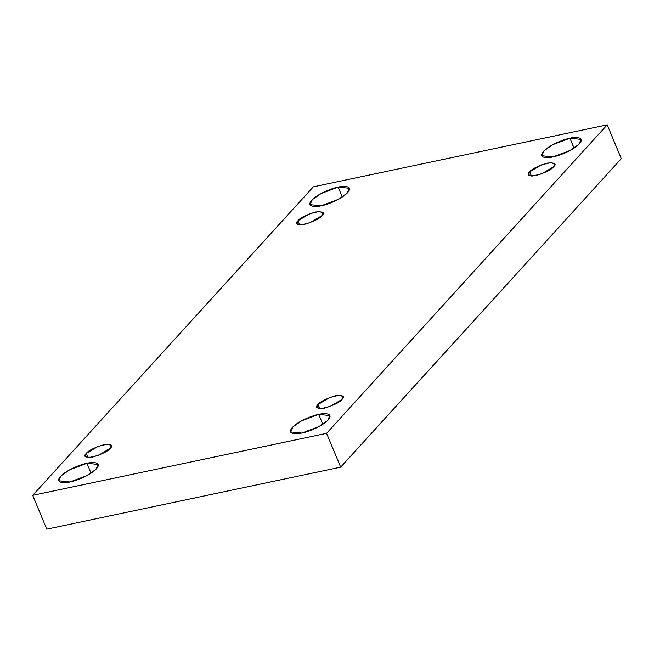 <?xml version="1.0" encoding="UTF-8"?>
<svg xmlns="http://www.w3.org/2000/svg" width="654" height="654" viewBox="0 0 654 654"><rect width="100%" height="100%" fill="white"/><g stroke="black" fill="none" stroke-linecap="round" stroke-linejoin="round"><path stroke-width="0.98" d="M91.07 473.169L86.957 463.285L69.904 469.67L61.133 475.793L58.795 480.804L69.986 481.949C64.403 483.429 54.511 483.249 60.552 476.398C67.076 469.441 82.061 464.021 86.957 463.285C92.541 461.806 102.425 461.986 96.391 468.836C89.868 475.793 74.883 481.213 69.986 481.949L87.039 475.564L95.811 469.441L98.149 464.43L86.957 463.285L91.07 473.169M342.295 197.009L338.183 187.126L321.13 193.519L312.35 199.633L310.012 204.653L321.204 205.789C315.62 207.269 305.737 207.097 311.77 200.238C318.302 193.282 333.278 187.862 338.183 187.126C343.759 185.646 353.651 185.826 347.609 192.677C341.086 199.633 326.109 205.062 321.204 205.789L338.257 199.405L347.029 193.282L349.367 188.27L338.183 187.126L342.295 197.009M322.831 424.274L318.719 414.391L301.666 420.775L292.894 426.899L290.556 431.918L301.747 433.054C296.164 434.534 286.272 434.354 292.313 427.503C298.837 420.547 313.814 415.127 318.719 414.391C324.302 412.911 334.186 413.091 328.153 419.942C321.621 426.899 306.644 432.319 301.747 433.054L318.792 426.67L327.572 420.547L329.91 415.535L318.719 414.391L322.831 424.274M574.048 148.115L569.936 138.239L552.883 144.624L544.112 150.739L541.774 155.758L552.965 156.895C547.382 158.374 537.498 158.203 543.531 151.344C550.055 144.387 565.04 138.967 569.936 138.239C575.52 136.751 585.412 136.931 579.37 143.782C572.847 150.739 557.862 156.167 552.965 156.895L570.018 150.51L578.79 144.395L581.128 139.376L569.936 138.239L574.048 148.115M529.699 171.855L528.53 174.798L532.503 176.032L541.659 173.874L553.595 166.811C551.6 169.615 545.73 172.525 535.994 175.558C528.44 176.171 526.347 174.937 529.699 171.855C531.694 169.059 537.563 166.141 547.308 163.116C554.854 162.494 556.946 163.729 553.595 166.811L554.764 163.876L550.791 162.633L541.643 164.792L529.699 171.855L531.44 176.032L529.699 171.855M318.089 404.474L316.912 407.417L320.885 408.652L330.041 406.494L341.985 399.43C339.982 402.235 334.12 405.145 324.376 408.178C316.83 408.791 314.738 407.556 318.089 404.474C320.084 401.679 325.954 398.76 335.69 395.735C343.236 395.114 345.337 396.349 341.985 399.43L343.154 396.496L339.181 395.253L330.025 397.411L318.089 404.474L319.831 408.652L318.089 404.474M86.328 453.369L85.159 456.312L89.132 457.547L98.28 455.388L110.224 448.325C108.229 451.121 102.359 454.039 92.615 457.064C85.069 457.686 82.976 456.451 86.328 453.369C88.323 450.573 94.192 447.655 103.937 444.63C111.482 444.009 113.575 445.243 110.224 448.325L111.393 445.39L107.419 444.148L98.272 446.306L86.328 453.369L88.069 457.547L86.328 453.369M297.946 220.75L296.769 223.693L300.742 224.927L309.898 222.769L321.833 215.706C319.839 218.501 313.969 221.42 304.233 224.445C296.687 225.066 294.586 223.832 297.946 220.75C299.941 217.954 305.81 215.035 315.547 212.01C323.092 211.389 325.193 212.624 321.833 215.706L323.011 212.771L319.038 211.528L309.882 213.686L297.946 220.75L299.679 224.927L297.946 220.75M340.66 467.16L621.3 158.66L607.223 124.84L326.583 433.34L340.66 467.16L326.583 433.34L32.7 495.34L313.34 186.84L607.223 124.84L621.3 158.66L340.66 467.16L46.777 529.16L32.7 495.34L46.777 529.16L340.66 467.16M326.583 433.34L607.223 124.84L313.34 186.84L32.7 495.34L326.583 433.34"/></g></svg>

